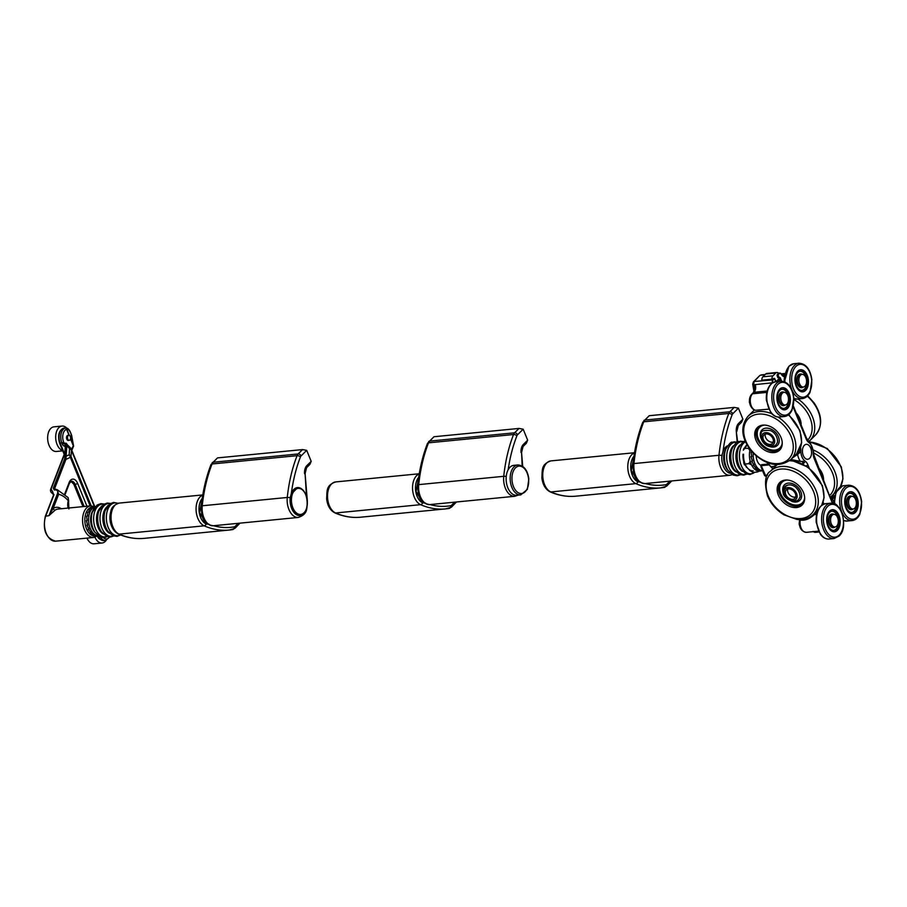 <?xml version="1.0" encoding="UTF-8"?>
<svg xmlns="http://www.w3.org/2000/svg" width="907" height="907" viewBox="0 0 907 907"><rect width="100%" height="100%" fill="white"/><g stroke="black" fill="none" stroke-linecap="round" stroke-linejoin="round"><path stroke-width="1.36" d="M768.138 464.135L761.506 464.713L760.871 466.515L761.245 465.654L768.762 464.917M754.579 390.293A286.34 204.585 45.1 0 1 753.638 384.783L754.987 384.659L754.726 389.67M772.787 468.885L770.848 466.652M813.318 451.312L813.364 452.003L813.318 451.312M813.579 450.858L813.386 453.477M793.137 406.994L806.108 438.784A2.54 0.896 157.8 0 0 806.448 438.013L808.296 440.621A2.54 1.803 124.4 0 0 808.092 440.507L809.486 442.525M808.409 440.7L809.724 442.197M784.532 376.53L784.419 376.484A6.349 3.832 -95.6 0 1 781.585 374.648M784.544 376.484L781.244 374.047M804.339 445.303A7.505 4.535 -95.6 0 1 806.266 444.328A7.505 4.535 -95.6 0 1 811.232 449.679A7.505 4.535 -95.6 0 1 809.656 458.307A7.505 4.535 -95.6 0 1 807.729 459.271A7.505 4.535 -95.6 0 1 802.763 453.931A7.505 4.535 -95.6 0 1 804.339 445.303M834.145 500.947A2.54 0.635 5.6 0 1 834.055 500.902L831.334 498.623A0.884 0.85 -122.4 0 0 831.175 498.623M798.115 453.217L798.33 452.105A30.453 21.757 45.1 0 1 797.344 453.035M792.503 457.91L797.582 454.373L798.466 452.865L797.514 453.795L799.702 452.695L799.475 451.788L798.33 452.105M802.185 461.788A30.453 21.757 45.1 0 1 802.298 461.844L803.602 461.89L803.217 461.3L800.473 461.482A12.687 7.664 84.4 0 1 797.582 454.373L799.702 452.695M797.514 453.795L794.09 456.323M776.664 465.053L775.916 464.962A31.087 22.21 -134.9 0 1 776.211 464.611L774.612 466.255L775.462 466.266M803.217 461.3L800.473 461.482L790.972 459.43M803.602 461.912L802.332 463.636M775.644 464.577L774.612 466.255M790.791 459.611L799.464 461.175M798.806 451.085L799.475 451.788M817.343 511.729L815.597 513.215A0.884 0.635 45.1 0 1 815.824 513.147L817.252 511.967M815.597 513.215L814.123 514.688C809.656 518.566 805.178 520.21 800.677 519.609A0.884 0.59 98.4 0 0 800.382 520.04C804.962 520.754 809.611 518.951 814.339 514.62L816.935 513.045M799.838 519.892L799.498 520.539C798.931 527.534 801.198 531.468 806.312 532.33A8.877 5.363 -95.6 0 1 800.28 520.04L800.133 519.598M755.656 410.259L766.449 409.363L755.588 410.27A0.884 0.669 81 0 0 755.882 410.202M831.98 495.891L832.184 496.719A0.884 0.635 45.1 0 1 832.399 496.651L832.093 495.778L834.882 495.483M830.721 498.839L834.043 500.902A11.417 6.893 84.4 0 0 833.987 503.589M831.413 498.623L830.835 498.748M834.168 500.301L834.055 500.902A8.877 5.363 84.4 0 0 834.055 500.902L832.207 502.739L831.266 498.85M766.415 476.209A1.905 1.145 -95.6 0 1 766.302 476.232L766.302 476.232A1.905 1.145 -95.6 0 1 765.179 475.268A1.905 0.669 157.8 0 1 764.352 475.053A1.905 1.905 0 0 0 766.302 476.232L766.528 476.209A1.905 1.145 -95.6 0 1 765.395 475.257L761.245 465.654L761.506 464.713L768.093 464.067M759.783 375.543L753.49 381.802L752.697 384.092A1.905 0.748 -4.3 0 0 753.57 384.636L754.159 381.496L759.783 375.543A1.905 1.361 45.1 0 1 760.451 375.237L764.907 374.806M752.969 383.706L753.57 384.783L752.969 383.706L753.57 384.783L772.447 382.788A6.349 3.832 -95.6 0 1 772.469 382.867M767.152 390.996L754.046 392.278A1.905 1.361 45.1 0 0 753.377 392.584L754.919 387.901L754.987 384.659M813.182 453.069L832.207 502.739L814.18 458.568A8.877 5.363 84.4 0 1 813.182 453.069A10.147 6.134 -95.6 0 0 808.874 442.525A2.54 1.803 124.4 0 0 808.296 440.621M838.93 515.278A11.099 6.712 84.4 0 0 832.343 509.711A11.099 6.712 84.4 0 0 827.921 526.23A11.099 6.712 84.4 0 0 834.508 531.808A11.099 6.712 84.4 0 0 838.93 515.278M834.259 531.819A11.099 6.712 84.4 0 0 838.431 515.323A11.099 6.712 84.4 0 0 832.093 509.734M831.685 511.276L831.662 511.276A9.603 5.805 -95.6 0 1 831.685 511.276A9.603 5.805 -95.6 0 1 837.388 516.094A9.603 5.805 -95.6 0 1 833.556 530.391A9.603 5.805 -95.6 0 1 833.522 530.391L833.533 530.391M832.104 513.986A6.882 4.15 84.4 0 0 831.957 513.986A6.882 4.15 84.4 0 0 829.213 524.223A6.882 4.15 84.4 0 0 833.295 527.681A6.882 4.15 84.4 0 0 833.442 527.659M833.907 514.337A6.882 4.15 84.4 0 0 832.252 513.963A6.882 4.15 84.4 0 0 829.52 524.201A6.882 4.15 84.4 0 0 833.59 527.647A6.882 4.15 84.4 0 0 835.143 526.956M828.159 525.55A9.614 5.805 -95.6 0 1 831.991 511.231A9.614 5.805 -95.6 0 1 837.694 516.06A9.614 5.805 -95.6 0 1 833.862 530.38A9.614 5.805 -95.6 0 1 828.159 525.55M782.31 387.743A11.099 6.712 -95.6 0 1 789.135 394.704A11.099 6.712 -95.6 0 1 784.464 409.828M789.634 394.658A11.099 6.712 -95.6 0 1 784.725 409.805A11.099 6.712 -95.6 0 1 777.65 402.855A11.099 6.712 -95.6 0 1 782.56 387.708A11.099 6.712 -95.6 0 1 789.634 394.658M783.739 408.399L783.773 408.388A9.603 5.805 84.4 0 0 783.773 408.388A9.603 5.805 84.4 0 0 788.024 395.293A9.603 5.805 84.4 0 0 781.902 389.284A9.603 5.805 84.4 0 0 781.868 389.284L781.902 389.284M782.322 391.983A6.882 4.15 84.4 0 0 782.163 391.994A6.882 4.15 84.4 0 0 779.124 401.37A6.882 4.15 84.4 0 0 783.501 405.678A6.882 4.15 84.4 0 0 783.659 405.656M784.124 392.334A6.882 4.15 84.4 0 0 782.469 391.96A6.882 4.15 84.4 0 0 779.419 401.348A6.882 4.15 84.4 0 0 783.807 405.656A6.882 4.15 84.4 0 0 785.349 404.964M777.945 402.357A9.614 5.805 -95.6 0 1 782.197 389.239A9.614 5.805 -95.6 0 1 788.33 395.259A9.614 5.805 -95.6 0 1 784.067 408.377A9.614 5.805 -95.6 0 1 777.945 402.357M800.371 369.773A11.099 6.712 -95.6 0 1 806.697 375.351A11.099 6.712 -95.6 0 1 802.525 391.847M807.207 375.305A11.099 6.712 -95.6 0 1 802.774 391.835A11.099 6.712 -95.6 0 1 796.199 386.269A11.099 6.712 -95.6 0 1 800.62 369.739A11.099 6.712 -95.6 0 1 807.207 375.305M801.833 390.418L801.799 390.418A9.603 5.805 84.4 0 0 801.833 390.418A9.603 5.805 84.4 0 0 805.654 376.122A9.603 5.805 84.4 0 0 799.963 371.303A9.603 5.805 84.4 0 0 799.929 371.314L799.963 371.303M800.382 374.013A6.882 4.15 84.4 0 0 800.223 374.024A6.882 4.15 84.4 0 0 797.48 384.262A6.882 4.15 84.4 0 0 801.561 387.708A6.882 4.15 84.4 0 0 801.709 387.686M802.173 374.364A6.882 4.15 84.4 0 0 800.53 373.99A6.882 4.15 84.4 0 0 797.786 384.228A6.882 4.15 84.4 0 0 801.867 387.674A6.882 4.15 84.4 0 0 803.409 386.994M796.425 385.577A9.614 5.805 -95.6 0 1 800.257 371.258A9.614 5.805 -95.6 0 1 805.972 376.088A9.614 5.805 -95.6 0 1 802.128 390.407A9.614 5.805 -95.6 0 1 796.425 385.577M780.383 481.968A15.861 11.326 -134.9 0 0 784.136 500.551A15.861 11.326 -134.9 0 0 802.695 504.383M785.303 480.064A15.861 11.326 45.1 0 1 801.584 489.032A15.861 11.326 45.1 0 1 802.094 505.052A15.861 11.326 45.1 0 1 796.516 507.546A15.861 11.326 45.1 0 1 780.235 498.589A15.861 11.326 45.1 0 1 779.725 482.569A15.861 11.326 45.1 0 1 785.303 480.064M792.627 483.726A10.918 7.8 45.1 0 1 800.711 491.424A10.918 7.8 45.1 0 1 799.872 500.301A10.918 7.8 45.1 0 1 791.766 501.401A10.918 7.8 45.1 0 0 799.872 500.301L799.872 500.301A10.918 7.8 45.1 0 0 795.654 485.336A10.918 7.8 45.1 0 0 784.464 484.814A10.918 7.8 45.1 0 1 792.627 483.726M783.319 492.92A10.918 7.8 45.1 0 1 784.464 484.814L784.464 484.814A10.918 7.8 45.1 0 0 783.319 492.92M804.668 497.694A14.455 10.328 45.1 0 1 802.366 502.795A14.455 10.328 45.1 0 1 791.55 504.235A14.455 10.328 45.1 0 1 780.859 494.054A14.455 10.328 45.1 0 1 781.97 482.309A14.455 10.328 45.1 0 1 787.095 480.03A14.455 10.328 45.1 0 0 781.97 482.309A14.455 10.328 45.1 0 0 784.85 499.836A14.455 10.328 45.1 0 0 802.366 502.795A14.455 10.328 45.1 0 0 804.668 497.694M757.957 427.016A15.861 11.326 -134.9 0 0 761.71 445.598A15.861 11.326 -134.9 0 0 780.269 449.43M757.889 427.072A15.861 11.326 45.1 0 1 776.902 431.267A15.861 11.326 45.1 0 1 779.669 450.099A15.861 11.326 45.1 0 1 779.068 450.632A15.861 11.326 45.1 0 1 760.055 446.437A15.861 11.326 45.1 0 1 757.3 427.616A15.861 11.326 45.1 0 1 757.889 427.072M765.973 428.127A10.918 7.8 45.1 0 1 777.129 434.362A10.918 7.8 45.1 0 1 777.446 445.337A10.918 7.8 45.1 0 1 773.512 447.072A10.918 7.8 45.1 0 1 769.329 446.448A10.918 7.8 45.1 0 0 777.446 445.337L777.446 445.337A10.918 7.8 45.1 0 0 778.002 435.859A10.918 7.8 45.1 0 0 768.977 428.399A10.918 7.8 45.1 0 0 762.039 429.861A10.918 7.8 45.1 0 1 765.973 428.127M760.894 437.968A10.918 7.8 45.1 0 1 762.039 429.861A10.918 7.8 45.1 0 0 760.894 437.968M782.242 442.729A14.455 10.328 45.1 0 1 779.941 447.843A14.455 10.328 45.1 0 1 774.725 450.133A14.455 10.328 45.1 0 1 759.964 441.89A14.455 10.328 45.1 0 1 759.544 427.356A14.455 10.328 45.1 0 1 764.669 425.077A14.455 10.328 45.1 0 0 759.544 427.356A14.455 10.328 45.1 0 0 762.424 444.883A14.455 10.328 45.1 0 0 779.941 447.843A14.455 10.328 45.1 0 0 782.242 442.729M801.119 424.975A15.861 11.326 -134.9 0 0 796.21 412.946M801.017 424.714A14.455 10.328 -134.9 0 0 801.119 423.954A14.455 10.328 45.1 0 1 801.017 424.714M803.319 387.006L801.811 387.153A6.349 3.832 -95.6 0 1 799.124 385.792A6.349 3.832 -95.6 0 1 797.412 378.933A6.349 3.832 -95.6 0 1 800.575 374.523L802.094 374.376A6.349 3.832 -95.6 0 1 804.781 375.725A6.349 3.832 -95.6 0 1 806.493 382.584A6.349 3.832 -95.6 0 1 803.319 387.006A6.349 3.832 -95.6 0 1 800.632 385.645A6.349 3.832 -95.6 0 1 798.92 378.786A6.349 3.832 -95.6 0 1 802.094 374.376M785.269 404.976L783.75 405.123A6.349 3.832 -95.6 0 1 779.34 397.039A6.349 3.832 -95.6 0 1 782.526 392.493L784.033 392.346A6.349 3.832 -95.6 0 1 788.444 400.429A6.349 3.832 -95.6 0 1 785.269 404.976A6.349 3.832 -95.6 0 1 780.848 396.892A6.349 3.832 -95.6 0 1 784.033 392.346M818.636 467.899A15.861 11.326 45.1 0 1 819.531 468.964A15.861 11.326 45.1 0 1 823.545 479.939M823.545 478.907A14.455 10.328 45.1 0 1 823.443 479.667A14.455 10.328 45.1 0 0 823.545 478.907M835.052 526.967L833.544 527.114A6.349 3.832 -95.6 0 1 829.349 522.602A6.349 3.832 -95.6 0 1 830.687 515.312A6.349 3.832 -95.6 0 1 832.309 514.496L833.816 514.348A6.349 3.832 -95.6 0 1 838.011 518.861A6.349 3.832 -95.6 0 1 836.673 526.151A6.349 3.832 -95.6 0 1 835.052 526.967A6.349 3.832 -95.6 0 1 830.857 522.455A6.349 3.832 -95.6 0 1 832.195 515.165A6.349 3.832 -95.6 0 1 833.816 514.348M795.654 497.013A6.032 4.308 45.1 0 1 792.899 496.923A6.032 4.308 45.1 0 1 787.729 489.043M790.496 489.134A6.032 4.308 45.1 0 1 795.224 493.317A6.032 4.308 45.1 0 1 794.849 498.397A6.032 4.308 45.1 0 1 790.689 499.111A6.032 4.308 45.1 0 1 785.961 494.927A6.032 4.308 45.1 0 1 786.346 489.848A6.032 4.308 45.1 0 1 790.496 489.134M790.723 500.369A7.551 5.397 -134.9 0 0 795.915 499.474A7.551 5.397 -134.9 0 0 796.403 493.113A7.551 5.397 -134.9 0 0 790.473 487.864A7.551 5.397 -134.9 0 0 785.269 488.771A7.551 5.397 -134.9 0 0 784.793 495.12A7.551 5.397 -134.9 0 0 790.723 500.369M784.045 492.116A7.551 5.397 45.1 0 1 785.269 488.771A7.551 5.397 45.1 0 1 792.537 488.828A7.551 5.397 45.1 0 1 797.151 496.129A7.551 5.397 45.1 0 1 795.915 499.474A7.551 5.397 45.1 0 1 788.648 499.417A7.551 5.397 45.1 0 1 784.045 492.116M784.51 489.825A8.821 6.304 45.1 0 1 792.219 485.313A8.821 6.304 45.1 0 1 799.827 494.905M773.229 442.049A6.032 4.308 45.1 0 1 767.673 440.349A6.032 4.308 45.1 0 1 765.157 434.838A6.032 4.308 45.1 0 1 765.304 434.09M773.376 441.301A6.032 4.308 45.1 0 1 772.424 443.432A6.032 4.308 45.1 0 1 766.347 443.217A6.032 4.308 45.1 0 1 762.957 437.038A6.032 4.308 45.1 0 1 763.921 434.895A6.032 4.308 45.1 0 1 769.986 435.111A6.032 4.308 45.1 0 1 773.376 441.301M761.642 436.494A7.551 5.397 -134.9 0 0 765.882 444.249A7.551 5.397 -134.9 0 0 773.49 444.521A7.551 5.397 -134.9 0 0 774.691 441.834A7.551 5.397 -134.9 0 0 770.451 434.079A7.551 5.397 -134.9 0 0 762.844 433.818A7.551 5.397 -134.9 0 0 761.642 436.494M768.751 433.172A7.551 5.397 45.1 0 1 774.125 438.512A7.551 5.397 45.1 0 1 773.49 444.521A7.551 5.397 45.1 0 1 767.583 445.167A7.551 5.397 45.1 0 1 762.209 439.816A7.551 5.397 45.1 0 1 762.844 433.818A7.551 5.397 45.1 0 1 768.751 433.172M751.518 464.803L748.899 463.658L750.18 461.141M759.374 471.107L757.232 472.025L757.436 470.824M749.862 450.564L748.456 448.341L749.057 448.205M745.803 446.346L743.343 450.212L743.967 448.307L748.456 448.341M743.649 462.627L744.874 464.055L744.511 464.94L743.649 462.627M748.899 463.658L744.874 464.055L746.416 467.264M749.511 470.348L753.014 472.422M753.207 472.422L757.232 472.025M776.029 381.654L778.444 379.285L779.396 381.325M780.462 381.223L779.192 378.117A1.27 0.771 -95.6 0 1 779.192 378.117L779.306 377.947M777.957 377.8L777.061 375.6L778.183 372.936A4.184 2.528 84.4 0 0 776.846 372.482A4.184 2.528 84.4 0 0 775.78 373.015L772.968 375.815A4.184 2.528 84.4 0 0 771.891 379.194L772.118 379.75L774.351 378.332L772.923 379.67A2.54 1.531 84.4 0 0 772.447 382.788L772.787 382.675A2.279 1.383 -95.6 0 1 773.217 379.863L754.159 381.496A1.905 1.361 45.1 0 0 753.49 381.802M772.118 379.75L761.835 380.18L771.891 379.194M761.835 380.18A4.184 2.528 -95.6 0 1 762.9 376.802L765.712 374.001A4.184 2.528 -95.6 0 1 766.789 373.457L776.846 372.482M850.154 491.764A11.099 6.712 -95.6 0 1 857.512 501.061A11.099 6.712 -95.6 0 1 852.319 513.85M858.022 501.015A11.099 6.712 -95.6 0 1 852.569 513.838A11.099 6.712 -95.6 0 1 844.961 504.553A11.099 6.712 -95.6 0 1 850.403 491.73A11.099 6.712 -95.6 0 1 858.022 501.015M851.616 512.421L851.582 512.421A9.603 5.805 84.4 0 0 851.616 512.421A9.603 5.805 84.4 0 0 856.333 501.333A9.603 5.805 84.4 0 0 849.746 493.306A9.603 5.805 84.4 0 0 849.712 493.306M850.165 496.004A6.882 4.15 84.4 0 0 850.018 496.016A6.882 4.15 84.4 0 0 846.639 503.963A6.882 4.15 84.4 0 0 851.356 509.711A6.882 4.15 84.4 0 0 851.503 509.689M851.968 496.367A6.882 4.15 84.4 0 0 850.312 495.993A6.882 4.15 84.4 0 0 846.934 503.929A6.882 4.15 84.4 0 0 851.65 509.677A6.882 4.15 84.4 0 0 853.204 508.986M845.324 504.36A9.614 5.805 -95.6 0 1 850.052 493.261A9.614 5.805 -95.6 0 1 856.639 501.299A9.614 5.805 -95.6 0 1 851.922 512.41A9.614 5.805 -95.6 0 1 845.324 504.36M853.113 508.997L851.605 509.144A6.349 3.832 -95.6 0 1 847.41 504.632A6.349 3.832 -95.6 0 1 848.737 497.342A6.349 3.832 -95.6 0 1 850.369 496.514L851.877 496.367A6.349 3.832 -95.6 0 1 856.072 500.891A6.349 3.832 -95.6 0 1 854.734 508.181A6.349 3.832 -95.6 0 1 853.113 508.997A6.349 3.832 -95.6 0 1 848.918 504.485A6.349 3.832 -95.6 0 1 850.256 497.195A6.349 3.832 -95.6 0 1 851.877 496.367M727.584 445.802A13.956 8.435 84.4 0 0 723.015 451.539L721.893 455.529A14.172 8.56 84.4 0 0 730.577 473.363M742.89 419.147L738.502 423.512A2.54 1.814 -134.9 0 1 738.287 425.508L741.586 422.22L742.89 419.147L738.411 408.15L734.239 407.402L729.863 411.767A2.54 1.814 45.1 0 1 732.765 413.762L738.411 408.15M645.013 483.567C632.961 481.753 633.505 472.479 632.95 463.987A2.54 0.646 -174 0 1 633.948 463.579L718.979 455.269A15.861 9.58 84.4 0 0 730.044 475.257L645.013 483.567A15.861 9.58 -95.6 0 1 633.948 463.579A126.878 76.641 -95.6 0 1 643.755 421.8A6.349 3.832 -95.6 0 1 644.832 420.077L649.208 415.712L734.239 407.402M649.208 415.712L642.712 422.39A2.54 1.304 -158.7 0 1 643.755 421.8L728.786 413.49A2.54 1.304 21.3 0 1 732.119 414.805A3.809 2.302 -95.6 0 1 732.765 413.762M638.732 481.413L637.848 481.175M633.914 456.346A14.172 8.56 84.4 0 0 630.989 470.382A14.172 8.56 84.4 0 0 637.916 481.821L640.773 482.07M669.91 481.141L666.815 484.213A2.54 1.814 -134.9 0 1 666.588 486.209L671.702 480.959M751.121 452.185L751.778 451.675L751.075 452.196L751.733 456.629L750.973 456.697L752.493 461.107L751.733 461.175L754.046 465.121L753.332 465.144M753.286 465.2L756.234 468.273L755.497 468.318M755.474 468.352L758.093 470.336L762.617 470.801M762.594 470.733A14.591 8.809 -95.6 0 1 753.184 453.194M760.746 465.325A9.648 5.827 -95.6 0 1 756.166 455.994M750.1 449.611A14.591 8.809 84.4 0 0 751.313 464.361A14.591 8.809 84.4 0 0 759.715 471.084L761.551 470.892L758.014 470.325L758.774 470.257L755.406 468.329L756.166 468.25L753.218 465.155L753.989 465.087L751.676 461.141L752.436 461.062L750.928 456.652L751.722 456.584L751.041 452.151M750.928 456.652L751.688 456.584M207.023 523.6L206.15 523.373M202.204 498.544A14.172 8.56 84.4 0 0 199.279 512.568A14.172 8.56 84.4 0 0 206.206 524.008L209.064 524.257M238.201 523.328L235.106 526.4A2.54 1.814 -134.9 0 1 234.89 528.396L239.992 523.146M305.523 494.088A13.956 8.435 84.4 0 0 291.306 493.725L291.147 494.134M311.192 461.334L306.793 465.699A2.54 1.814 -134.9 0 1 306.577 467.695L309.877 464.407L311.192 461.334L306.702 450.337L302.53 449.589L298.154 453.953A6.349 3.832 84.4 0 0 297.077 455.677A2.54 1.304 21.3 0 1 300.421 456.992A124.338 75.111 -95.6 0 0 291.306 493.725L290.183 497.728A14.172 8.56 84.4 0 0 296.918 514.938A14.172 8.56 84.4 0 0 307.065 506.299M213.304 525.754C201.252 523.951 201.796 514.666 201.241 506.174A2.54 0.646 -174 0 1 202.238 505.777L287.27 497.467A15.861 9.58 84.4 0 0 298.335 517.443L213.304 525.754A15.861 9.58 -95.6 0 1 202.238 505.777A126.878 76.641 -95.6 0 1 212.045 463.987A6.349 3.832 -95.6 0 1 213.122 462.264L217.499 457.899L302.53 449.589M217.499 457.899L211.002 464.577A2.54 1.304 -158.7 0 1 212.045 463.987L297.077 455.677A126.878 76.641 84.4 0 0 287.27 497.467A2.54 0.646 6 0 1 290.183 497.728L291.396 493.986L297.008 488.261A13.322 8.05 -95.6 0 1 297.269 488.238M53.547 493.964L52.697 493.669L53.57 494.984M68.898 508.94L68.592 501.616A1.905 0.918 -160.8 0 0 68.603 501.616A1.905 0.918 -160.8 0 0 68.308 500.845A8.242 4.977 84.4 0 0 68.161 508.079M68.456 500.426L68.308 500.845A31.087 18.775 -95.6 0 0 58.649 494.292L57.22 489.678L55.837 489.542A0.952 0.578 -95.6 0 0 55.678 489.531L57.22 489.678L68.127 497.592L68.456 500.426A1.905 1.077 -163.4 0 1 68.717 501.254L68.138 497.603M55.531 489.576L54.567 488.714L65.905 459.418L66.937 444.09M54.318 490.007A0.952 0.578 -95.6 0 1 54.885 489.633L53.309 488.227L54.318 490.007L55.282 489.905C57.538 490.029 58.241 491.322 57.402 493.805L58.649 494.292L53.184 508.43L48.933 515.686L55.214 510.051A1.905 1.451 57.2 0 1 53.184 508.43A17.766 10.725 84.4 0 1 61.268 508.748M65.758 427.923L65.247 428.047A1.395 1.1 73.3 0 1 66.585 429.306L66.755 429.079A1.395 1.315 -115.4 0 0 65.247 428.047A10.147 6.134 84.4 0 0 61.914 443.013L63.705 442.219A8.753 5.283 -95.6 0 1 66.585 429.306L69.023 435.281M73.512 446.323A1.395 1.009 -173.9 0 0 73.49 445.575L73.32 445.802A1.395 0.771 24.8 0 1 73.478 446.493A1.395 1.395 0 0 0 73.592 446.063L71.642 435.394M64.193 454.396L59.545 443.013L61.914 443.013L62.47 444.396A2.347 1.678 -134.9 0 0 64.862 446.244A1.395 0.76 -86 0 1 65.236 444.351A0.952 0.68 45.1 0 1 64.272 443.591L63.705 442.219M65.236 447.162L64.998 446.267A1.395 0.975 -90.7 0 1 65.349 444.362L65.236 444.351M64.907 452.548L65.293 446.221A1.02 0.692 3.5 0 0 65.304 446.38L66.143 444.577A2.664 0.941 -22.2 0 0 65.349 444.362L65.837 443.863A0.952 0.68 45.1 0 1 64.748 443.115L62.47 444.396M65.293 446.187L65.293 446.221A1.02 0.692 3.5 0 1 65.769 445.677L65.723 445.19M66.12 444.906L65.576 451.958L65.769 445.677M56.019 541.116A15.861 9.58 -95.6 0 1 55.622 541.173A15.861 9.58 -95.6 0 1 46.098 532.919A15.861 9.58 -95.6 0 1 45.769 515.992L54.012 494.666L53.717 495.403L52.81 492.172A1.02 0.703 97.4 0 0 53.139 493.759L53.445 493.85M52.81 492.172L50.939 488.635L64.964 452.412M66.154 444.918L66.869 445.348M65.576 451.958L64.646 458.931L65.905 459.418L70.327 457.343A5.714 2.018 -22.2 0 0 71.018 456.402L71.392 450.246A5.714 2.018 -22.2 0 0 71.449 449.464A5.714 5.714 0 0 0 70.338 447.729L69.544 448.614L69.17 454.781A5.714 4.444 64.8 0 1 70.327 457.343L90.144 505.925M94.339 506.48L71.392 450.246A5.714 3.866 -176.5 0 0 69.544 448.614L66.993 445.881M65.338 456.028A0.952 0.646 3.4 0 1 66.404 456.085L69.17 454.781A5.714 3.866 -176.5 0 1 71.018 456.402L91.188 505.845M69.306 440.326L68.297 440.428A2.54 1.531 -95.6 0 1 66.619 438.625A2.54 1.531 -95.6 0 1 67.152 435.7A2.54 1.531 -95.6 0 1 67.798 435.371L68.807 435.281A2.54 1.531 84.4 0 0 68.161 435.609A2.54 1.531 84.4 0 0 67.628 438.523A2.54 1.531 84.4 0 0 69.306 440.326A2.54 1.531 84.4 0 0 69.952 439.997A2.54 1.531 84.4 0 0 70.485 437.083A2.54 1.531 84.4 0 0 68.807 435.281M66.665 428.036A12.369 7.471 84.4 0 0 62.016 426.063A12.369 7.471 84.4 0 0 57.322 445.042A12.369 7.471 84.4 0 0 62.594 450.496M62.742 450.847L56.37 451.471A12.369 7.471 -95.6 0 1 49.273 445.825A12.369 7.471 -95.6 0 1 53.967 426.846L62.016 426.063M94.94 537.227A12.369 7.471 84.4 0 0 102.094 543.01A12.369 7.471 84.4 0 0 106.164 540.345M102.094 543.01L94.045 543.792A12.369 7.471 -95.6 0 1 86.936 538.112M297.666 488.193A13.322 8.05 84.4 0 0 297.519 488.204A13.322 8.05 84.4 0 0 292.473 492.161A13.322 8.05 84.4 0 0 291.805 506.956A13.322 8.05 84.4 0 0 300.104 514.722A13.322 8.05 84.4 0 0 300.251 514.711M305.614 510.562A13.083 7.902 84.4 0 0 304.378 492.104A13.083 7.902 84.4 0 0 293.176 492.263A13.083 7.902 84.4 0 0 294.412 510.709A13.083 7.902 84.4 0 0 305.614 510.562M87.401 516.117L87.741 512.217L88.501 512.149L89.612 509.167L94.033 506.82L89.634 509.19L88.535 512.183L87.775 512.251L87.401 516.128L86.641 516.208L87.117 520.584L86.358 520.663L87.696 525.108L86.936 525.187L89.09 529.257L88.33 529.337L91.154 532.636L90.394 532.704L92.933 534.96L96.902 535.856L93.625 534.858M98.047 535.686A14.591 8.809 -95.6 0 1 88.671 522.001A14.591 8.809 -95.6 0 1 95.224 506.764M93.625 534.881L90.326 532.681L91.097 532.579L88.262 529.291L89.022 529.223L86.879 525.142L87.639 525.062L86.312 520.618L87.106 520.561L86.607 516.162L87.367 516.083M86.312 520.618L87.072 520.539M95.28 506.696L92.31 506.99A14.591 8.809 84.4 0 0 84.85 519.303A14.591 8.809 84.4 0 0 91.414 535.107A14.591 8.809 84.4 0 0 95.144 536.037L98.126 535.742M527.659 440.178L523.271 444.543A2.54 1.814 -134.9 0 1 523.044 446.539L526.355 443.251L527.659 440.178L523.169 429.192L519.008 428.433L514.62 432.798A2.54 1.814 45.1 0 1 517.534 434.804L523.169 429.192M429.782 504.598C417.719 502.795 418.274 493.51 417.708 485.018A2.54 0.646 -174 0 1 418.717 484.621L503.748 476.311A15.861 9.58 84.4 0 0 514.813 496.288L429.782 504.598A15.861 9.58 -95.6 0 1 418.717 484.621A126.878 76.641 -95.6 0 1 428.512 442.831A6.349 3.832 -95.6 0 1 429.589 441.108L433.977 436.743L519.008 428.433M433.977 436.743L427.48 443.421A2.54 1.304 -158.7 0 1 428.512 442.831L513.543 434.521A2.54 1.304 21.3 0 1 516.888 435.836A3.809 2.302 -95.6 0 1 517.534 434.804M423.49 502.444L422.617 502.217M418.683 477.388A14.172 8.56 84.4 0 0 415.746 491.413A14.172 8.56 84.4 0 0 422.685 502.852L425.53 503.102M454.668 502.172L451.584 505.244A2.54 1.814 -134.9 0 1 451.357 507.24L456.459 501.99M517.84 464.951L513.816 465.348A15.034 9.081 84.4 0 0 511.015 466.413A15.034 9.081 84.4 0 0 506.594 483.601A15.034 9.081 84.4 0 0 516.741 495.279L520.765 494.882L527.352 489.383L528.838 478.907C527.545 470.053 523.872 465.404 517.84 464.951A15.034 9.081 84.4 0 0 515.04 466.017A15.034 9.081 84.4 0 0 511.208 485.528A15.034 9.081 84.4 0 0 520.765 494.882M767.469 475.177A22.199 15.861 -134.9 0 0 765.395 475.257M806.108 438.784A8.877 5.363 84.4 0 0 808.874 442.525M814.52 457.797A2.54 0.896 157.8 0 1 814.18 458.568M773.217 379.863L774.476 378.616L773.376 378.491M774.714 378.616L775.746 381.065M774.793 378.752L775.53 381.711M781.653 381.144L780.235 377.675L781.278 381.155M780.235 377.675L779.453 377.856M779.703 377.437L779.181 378.083M779.181 377.788L778.195 375.373L778.852 377.936M778.195 375.373L777.957 374.659L777.061 375.6M778.251 374.852L779.215 373.401L777.152 374.738M779.51 373.605A2.279 1.383 -95.6 0 1 781.324 374.183L779.873 373.072A2.54 1.531 84.4 0 0 779.215 373.401L778.41 373.48M781.165 373.922A2.54 1.531 84.4 0 0 779.873 373.072L778.308 373.231M781.324 374.183A6.598 3.991 84.4 0 0 784.51 376.722M784.419 377.777A11.417 6.893 84.4 0 0 784.204 381.598M809.101 467.797L807.888 464.826A8.877 5.363 84.4 0 0 805.121 461.085A10.147 6.134 -95.6 0 1 800.813 450.541A8.877 5.363 84.4 0 0 800.552 447.57M823.896 504.065L823.114 502.138M766.812 392.402L752.527 393.797L754.046 392.278A6.349 3.832 84.4 0 0 755.316 384.749M794.668 455.756A31.087 22.21 -134.9 0 0 798.183 453.149M814.123 514.688A0.884 0.635 45.1 0 1 814.339 514.62L816.606 514.405M816.073 511.729A31.722 22.664 -134.9 0 0 817.615 510.992M755.588 410.27L755.486 410.27A8.877 5.363 -95.6 0 1 750.486 403.173A8.877 5.363 -95.6 0 1 752.527 393.797A1.905 1.361 45.1 0 0 751.858 394.092L753.377 392.584M832.184 496.719L830.699 498.192M834.417 497.784A2.54 1.814 -134.9 0 0 834.293 497.796L830.971 498.113L832.399 496.651L834.667 496.424M834.44 497.637L834.293 497.796A6.349 3.832 -95.6 0 1 833.204 498.487A6.349 3.832 -95.6 0 1 832.66 498.612A6.349 3.832 -95.6 0 1 832.479 498.623M770.372 466.368A1.905 1.349 -55.6 0 0 771.245 466.674A12.687 7.664 -95.6 0 1 770.95 466.459A12.687 7.664 -95.6 0 1 768.059 462.944M772.945 468.726A6.349 3.832 84.4 0 0 771.245 466.674L775.417 466.266M815.608 532.08L813.477 531.445M784.623 375.815L782.945 375.986M806.278 465.824A2.54 0.896 -22.2 0 0 807.888 464.826M784.872 374.432L781.743 374.738M799.248 450.371L800.813 450.541M803.194 464.055A6.349 3.832 -95.6 0 0 802.638 463.602A2.54 1.803 -55.6 0 0 805.121 461.085M818.579 530.107A17.766 10.725 84.4 0 0 829.123 539.03C825.755 539.212 822.83 537.602 820.336 534.178L816.198 522.341C815.699 511.763 818.851 505.539 825.665 503.668A17.766 10.725 84.4 0 0 818.579 530.107M823.613 529.62A17.766 10.725 84.4 0 0 834.145 538.531L839.145 536.037C844.077 531.389 844.95 523.441 841.764 512.206C835.256 500.891 834.009 504.167 830.699 503.181A17.766 10.725 84.4 0 0 823.613 529.62M825.245 528.894A16.496 9.966 84.4 0 0 839.258 535.039A16.496 9.966 84.4 0 0 841.605 512.614A16.496 9.966 84.4 0 0 827.592 506.469A16.496 9.966 84.4 0 0 825.245 528.894M774.737 404.851A16.496 9.966 -95.6 0 1 779 383.48A16.496 9.966 -95.6 0 1 792.548 392.663A16.496 9.966 -95.6 0 1 788.285 414.034A16.496 9.966 -95.6 0 1 774.737 404.851M780.904 381.178C787.945 381.688 792.253 387.187 793.806 397.663L792.038 410.089C790.258 413.921 787.695 416.075 784.362 416.528A17.766 10.725 -95.6 0 1 773.047 405.418A17.766 10.725 -95.6 0 1 777.628 382.403A17.766 10.725 -95.6 0 1 780.904 381.178L775.87 381.666A17.766 10.725 -95.6 0 0 772.605 382.901A17.766 10.725 -95.6 0 0 768.014 405.905A17.766 10.725 -95.6 0 0 779.328 417.027C775.973 417.22 773.047 415.599 770.553 412.186L766.415 400.338C765.859 392.368 767.81 386.597 772.242 383.026L775.87 381.666M793.523 388.922A16.496 9.966 -95.6 0 1 795.87 366.496A16.496 9.966 -95.6 0 1 809.883 372.641A16.496 9.966 -95.6 0 1 807.536 395.078A16.496 9.966 -95.6 0 1 793.523 388.922M798.965 363.208C806.006 363.718 810.314 369.217 811.867 379.693L810.098 392.107C808.318 395.951 805.756 398.094 802.423 398.558A17.766 10.725 -95.6 0 1 791.879 389.647A17.766 10.725 -95.6 0 1 794.419 365.498A17.766 10.725 -95.6 0 1 798.965 363.208L793.931 363.696A17.766 10.725 -95.6 0 0 789.385 365.986A17.766 10.725 -95.6 0 0 784.94 381.892M802.423 398.558L797.389 399.057A17.766 10.725 -95.6 0 1 793.874 398.456M801.006 518.532A28.548 20.396 45.1 0 1 768.263 496.016A28.548 20.396 45.1 0 1 780.814 469.078A28.548 20.396 45.1 0 1 813.545 491.594A28.548 20.396 45.1 0 1 801.006 518.532M781.086 466.493A30.453 21.757 45.1 0 1 812.355 483.692A30.453 21.757 45.1 0 1 813.33 514.45C809.089 518.487 803.625 520.142 796.947 519.428L783.988 514.836C776.369 510.119 770.848 503.77 767.447 495.8C764.204 482.558 765.179 474.384 770.372 471.289A30.453 21.757 45.1 0 1 781.086 466.493M789.487 460.756A30.453 21.757 45.1 0 1 817.23 476.935A30.453 21.757 45.1 0 1 821.651 505.29M776.041 465.654A30.453 21.757 45.1 0 1 777.152 464.645L770.372 471.289M787.537 460.064A28.548 20.396 45.1 0 1 752.629 451.765A28.548 20.396 45.1 0 1 749.42 417.651A28.548 20.396 45.1 0 1 784.34 425.939A28.548 20.396 45.1 0 1 787.537 460.064M778.07 417.039A30.453 21.757 45.1 0 1 790.904 459.498C779.056 468.057 766.143 465.586 752.152 452.094C741.314 438.591 739.919 426.675 747.946 416.324A30.453 21.757 45.1 0 1 749.103 415.293A30.453 21.757 45.1 0 1 771.834 413.751M788.364 414.918A30.453 21.757 45.1 0 1 796.573 453.863L790.904 459.498A30.453 21.757 45.1 0 1 789.759 460.529L792.423 460.677L808.454 467.32L822.468 485.721L824.1 497.49L821.719 505.244M753.615 410.69A30.453 21.757 45.1 0 1 754.352 410.009L747.946 416.324M807.683 395.803L814.18 402.991C822.32 415.531 822.751 426.222 815.45 435.077A30.453 21.757 -134.9 0 0 813.874 403.468A30.453 21.757 -134.9 0 0 807.298 396.189M815.45 435.077L809.112 441.346A30.453 21.757 -134.9 0 0 809.781 440.711A30.453 21.757 -134.9 0 0 808.205 409.102A30.453 21.757 -134.9 0 0 798.035 398.989M807.695 440.099A28.548 20.396 -134.9 0 0 806.017 410.667A28.548 20.396 -134.9 0 0 793.931 399.556M813.704 453.103A28.548 20.396 45.1 0 1 827.331 464.123A28.548 20.396 45.1 0 1 829.837 495.347M813.477 450.053A30.453 21.757 45.1 0 1 829.44 462.457A30.453 21.757 45.1 0 1 832.207 495.664A30.453 21.757 45.1 0 1 830.551 497.093L836.322 491.571M809.736 442.038A30.453 21.757 45.1 0 1 835.109 456.822A30.453 21.757 45.1 0 1 840.301 486.912M775.78 373.015L765.712 374.001M772.968 375.815L762.9 376.802M841.787 505.414A16.496 9.966 -95.6 0 1 848.884 486.549A16.496 9.966 -95.6 0 1 861.185 500.154A16.496 9.966 -95.6 0 1 854.088 519.019A16.496 9.966 -95.6 0 1 841.787 505.414M848.748 485.2C855.8 485.721 860.097 491.22 861.65 501.696L859.881 514.11C858.101 517.942 855.539 520.096 852.206 520.561A17.766 10.725 -95.6 0 1 840.029 505.709A17.766 10.725 -95.6 0 1 847.682 485.404A17.766 10.725 -95.6 0 1 848.748 485.2L843.725 485.698A17.766 10.725 -95.6 0 0 842.648 485.891A17.766 10.725 -95.6 0 0 834.723 503.895M852.206 520.561L847.172 521.049A17.766 10.725 -95.6 0 1 843.657 520.459M722.176 455.699L721.893 455.529A2.54 0.646 6 0 0 718.979 455.269A126.878 76.641 84.4 0 1 728.786 413.49A6.349 3.832 84.4 0 1 729.863 411.767L644.832 420.077A2.54 1.814 -134.9 0 0 643.936 420.474M737.663 441.913L736.291 431.517L737.176 442.174M738.502 423.512A8.877 5.363 84.4 0 0 736.291 431.517M723.015 451.539A124.338 75.111 -95.6 0 1 732.119 414.805M634.458 452.91A15.861 9.58 84.4 0 0 627.803 467.944A15.861 9.58 84.4 0 0 635.852 483.635A2.54 1.916 -66.4 0 0 637.916 481.821L637.53 481.05M550.061 491.821C545.379 489.315 542.647 484.599 541.864 477.694C542.533 470.404 540.731 464.429 550.855 460.903A15.861 9.58 -95.6 0 0 542.737 475.053A15.861 9.58 -95.6 0 0 550.821 491.945A2.54 1.916 113.6 0 1 550.061 491.821C558.599 495.539 567.192 496.991 575.82 496.174A126.878 76.641 -95.6 0 1 550.821 491.945L635.852 483.635A126.878 76.641 84.4 0 0 660.863 487.864A126.878 76.641 84.4 0 0 664.241 487.399A2.54 2.018 -99.8 0 0 665.942 484.689A124.338 75.111 -95.6 0 1 645.262 483.544M666.815 484.213A3.809 2.302 -95.6 0 1 665.942 484.689M744.851 448.693A13.707 8.276 -95.6 0 1 747.153 445.201M753.218 470.824A13.707 8.276 -95.6 0 1 743.593 454.248M744.5 463.976A13.922 8.412 -95.6 0 1 743.037 454.237M744.262 448.738A13.922 8.412 -95.6 0 1 746.926 444.804M754.613 472.286A16.473 9.954 -95.6 0 1 744.001 470.268A16.473 9.954 -95.6 0 1 739.477 453.897A16.473 9.954 -95.6 0 1 745.418 441.788M738.604 447.695L738.049 449.09A14.433 8.719 -95.6 0 0 736.813 454.713A14.433 8.719 -95.6 0 0 739.885 467.819L740.702 469.078A16.473 9.954 -95.6 0 1 737.198 454.112A16.473 9.954 -95.6 0 1 738.604 447.695L742.878 441.97L745.044 440.893M742.538 471.413A14.433 8.719 -95.6 0 1 735.974 454.792A14.433 8.719 -95.6 0 1 739.965 445.042M746.382 474.021A16.473 9.954 -95.6 0 1 733.117 454.509A16.473 9.954 -95.6 0 1 743.23 441.743M732.255 448.319L731.688 449.702A14.433 8.719 -95.6 0 0 730.452 455.337A14.433 8.719 -95.6 0 0 733.525 468.443L734.341 469.701A16.473 9.954 -95.6 0 1 730.838 454.736A16.473 9.954 -95.6 0 1 732.255 448.319C738.808 438.126 737.89 442.922 740.305 441.176L743.672 441.607M736.189 472.037A14.433 8.719 -95.6 0 1 729.613 455.416A14.433 8.719 -95.6 0 1 733.604 445.666M740.021 474.644A16.473 9.954 -95.6 0 1 726.756 455.133A16.473 9.954 -95.6 0 1 736.869 442.355M725.895 448.931L725.192 450.677A13.922 8.412 -95.6 0 0 724.001 456.108A13.922 8.412 -95.6 0 0 726.961 468.749L727.981 470.325A16.473 9.954 -95.6 0 1 724.478 455.359A16.473 9.954 -95.6 0 1 725.895 448.931C732.459 438.75 731.53 443.546 733.944 441.8L737.323 442.231M728.106 470.506A13.707 8.276 -95.6 0 1 723.707 456.187A13.707 8.276 -95.6 0 1 725.974 448.727M202.749 495.109A15.861 9.58 84.4 0 0 196.093 510.131A15.861 9.58 84.4 0 0 204.143 525.822A2.54 1.916 -66.4 0 0 206.206 524.008L205.821 523.237M118.352 534.019C113.681 531.502 110.949 526.797 110.155 519.892C110.824 512.591 109.021 506.628 119.146 503.09A15.861 9.58 -95.6 0 0 111.039 517.239A15.861 9.58 -95.6 0 0 119.112 534.132A2.54 1.916 113.6 0 1 118.352 534.019C126.889 537.738 135.483 539.177 144.122 538.361A126.878 76.641 -95.6 0 1 119.112 534.132L204.143 525.822A126.878 76.641 84.4 0 0 229.154 530.051A126.878 76.641 84.4 0 0 232.532 529.597A2.54 2.018 -99.8 0 0 234.233 526.876A124.338 75.111 -95.6 0 1 213.553 525.731M235.106 526.4A3.809 2.302 -95.6 0 1 234.233 526.876M299.809 514.745A13.322 8.05 -95.6 0 1 299.514 514.779C293.528 513.884 290.512 508.26 290.467 497.898L290.217 498M298.335 517.443C308.448 513.895 306.566 508.169 307.36 500.993L305.092 473.692L306.487 496.617M306.793 465.699A8.877 5.363 84.4 0 0 304.582 473.703M300.421 456.992A3.809 2.302 -95.6 0 1 301.067 455.96L306.702 450.337M212.227 462.661A2.54 1.814 -134.9 0 1 213.122 462.264L298.154 453.953A2.54 1.814 45.1 0 1 301.067 455.96M82.956 506.628L73.807 484.202A1.905 0.669 -22.2 0 0 74.623 484.417A6.349 3.832 84.4 0 0 71.154 481.232M83.659 506.56L75.122 484.372A1.905 0.669 -22.2 0 0 77.583 483.284A8.242 4.977 84.4 0 0 69.17 482.467L64.692 494.043M65.123 494.428L69.431 483.306A1.905 0.975 -158.8 0 0 69.17 482.467M69.431 483.306L71.37 481.186A6.349 3.832 -95.6 0 1 75.122 484.372L84.158 506.514M86.947 506.242L77.583 483.284M56.347 489.519A38.06 22.992 84.4 0 0 54.567 488.714M64.476 453.67L60.202 443.183A10.147 6.134 -95.6 0 1 64.25 428.07C59.012 429.861 57.447 434.838 59.545 443.013M100.45 537.08A10.147 6.134 84.4 0 0 105.609 540.436L103.897 540.606A10.147 6.134 -95.6 0 1 97.979 535.754M70.508 438.92L73.32 445.802A8.753 5.283 -95.6 0 1 72.911 446.55A1.395 0.862 31.2 0 1 73.002 447.389L73.478 446.493M69.317 435.36L66.755 429.079C68.059 428.694 69.431 430.167 70.882 433.512L73.49 445.575L70.576 438.455M71.778 435.711L70.893 433.331C69.544 429.714 67.81 427.911 65.678 427.934L64.25 428.07M72.911 446.55A11.542 6.973 84.4 0 0 71.596 449.815M109.464 537.046A8.753 5.283 -95.6 0 1 103.421 537.67M57.402 493.805L48.933 515.686L45.35 516.23C42.482 530.119 45.906 538.429 55.622 541.173L93.761 537.443L97.729 535.776M51.359 488.397L65.463 451.969M64.646 458.931L53.309 488.227M55.214 510.051A15.861 9.58 -95.6 0 1 57.969 509.065L90.677 505.868A15.861 9.58 84.4 0 0 86.607 507.92A15.861 9.58 84.4 0 0 83.285 526.151A15.861 9.58 84.4 0 0 93.761 537.443M66.347 443.319L64.748 443.115M65.837 443.863L66.143 444.577M55.282 489.905A0.952 0.578 -95.6 0 1 55.678 489.531L54.59 489.61M112.502 528.067A13.922 8.412 -95.6 0 1 111.493 525.981A13.922 8.412 -95.6 0 1 110.881 511.446M120.461 534.892A16.473 9.954 -95.6 0 1 108.205 527.443A16.473 9.954 -95.6 0 1 110.541 505.04A16.473 9.954 -95.6 0 1 117.785 503.351M117.989 503.294L113.59 502.421L109.804 503.839L104.974 510.958A14.433 8.719 -95.6 0 0 105.314 526.808A14.433 8.719 -95.6 0 0 106.811 529.688L107.627 530.946A16.473 9.954 -95.6 0 1 105.926 527.659A16.473 9.954 -95.6 0 1 105.541 509.564A16.473 9.954 -95.6 0 1 108.262 505.256M109.475 533.282A14.433 8.719 -95.6 0 1 104.475 526.899A14.433 8.719 -95.6 0 1 106.516 507.262A14.433 8.719 -95.6 0 1 106.901 506.911M113.307 535.89A16.473 9.954 -95.6 0 1 101.845 528.067A16.473 9.954 -95.6 0 1 104.18 505.653A16.473 9.954 -95.6 0 1 110.155 503.612M110.461 503.43L107.241 503.045L103.443 504.462L98.625 511.571A14.433 8.719 -95.6 0 0 98.965 527.432A14.433 8.719 -95.6 0 0 100.45 530.312L101.267 531.57A16.473 9.954 -95.6 0 1 99.566 528.282A16.473 9.954 -95.6 0 1 99.18 510.188A16.473 9.954 -95.6 0 1 101.901 505.879M103.115 533.906A14.433 8.719 -95.6 0 1 98.115 527.511A14.433 8.719 -95.6 0 1 100.167 507.886A14.433 8.719 -95.6 0 1 100.541 507.535M106.947 536.513A16.473 9.954 -95.6 0 1 95.484 528.679A16.473 9.954 -95.6 0 1 97.82 506.276A16.473 9.954 -95.6 0 1 103.795 504.224M104.101 504.043L100.881 503.668L97.083 505.074L92.129 512.546A13.922 8.412 -95.6 0 0 92.446 527.84A13.922 8.412 -95.6 0 0 93.886 530.618L94.906 532.194A16.473 9.954 -95.6 0 1 93.206 528.906A16.473 9.954 -95.6 0 1 92.82 510.8A16.473 9.954 -95.6 0 1 95.541 506.503M95.031 532.375A13.707 8.276 -95.6 0 1 92.14 527.772A13.707 8.276 -95.6 0 1 92.911 510.596M302.19 489.723A13.322 8.05 84.4 0 0 297.813 488.181A13.322 8.05 84.4 0 0 292.78 492.127A13.322 8.05 84.4 0 0 294.038 510.913A13.322 8.05 84.4 0 0 300.41 514.7A13.322 8.05 84.4 0 0 304.401 512.33M522.715 466.391L521.57 452.536L522.171 466.028M428.694 441.505A2.54 1.814 -134.9 0 1 429.589 441.108L514.62 432.798A6.349 3.832 84.4 0 0 513.543 434.521A126.878 76.641 84.4 0 0 503.748 476.311A2.54 0.646 6 0 1 506.242 476.47M523.271 444.543A8.877 5.363 84.4 0 0 521.049 452.548M508.158 469.758A124.338 75.111 -95.6 0 1 516.888 435.836M419.227 473.953A15.861 9.58 84.4 0 0 412.572 488.975A15.861 9.58 84.4 0 0 420.61 504.666A2.54 1.916 -66.4 0 0 422.685 502.852L422.288 502.081M334.819 512.863C330.148 510.346 327.416 505.641 326.633 498.737C327.302 491.435 325.488 485.472 335.624 481.934A15.861 9.58 -95.6 0 0 327.506 496.084A15.861 9.58 -95.6 0 0 335.579 512.977A2.54 1.916 113.6 0 1 334.819 512.863C343.368 516.582 351.95 518.022 360.589 517.205A126.878 76.641 -95.6 0 1 335.579 512.977L420.61 504.666A126.878 76.641 84.4 0 0 445.62 508.895A126.878 76.641 84.4 0 0 449.01 508.442A2.54 2.018 -99.8 0 0 450.711 505.721A124.338 75.111 -95.6 0 1 430.02 504.575M451.584 505.244A3.809 2.302 -95.6 0 1 450.711 505.721M524.223 492.546A13.764 8.31 84.4 0 0 527.727 474.69A13.764 8.31 84.4 0 0 516.412 467.094A13.764 8.31 84.4 0 0 512.897 484.95A13.764 8.31 84.4 0 0 524.223 492.546M809.305 442.106L810.098 442.242L813.692 452.446M813.704 453.307L813.692 452.457M790.7 459.69L802.242 461.572M767.197 462.627L771.335 467.264M812.842 531.491L814.939 532.398L818.987 532.012M764.352 475.053L760.871 466.515M754.023 391.699L752.708 384.217M761.086 374.908L765.202 374.512M806.448 438.013L793.376 405.996M755.112 410.247C749.998 408.66 747.073 399.216 751.858 394.092M766.438 409.363L768.762 409.136M806.312 532.33L818.545 531.139M781.21 373.865L785.099 373.48M829.123 539.03L834.145 538.531M825.665 503.668L830.699 503.181M784.362 416.528L779.328 417.027M784.419 381.677L788.931 366.19L793.931 363.696M797.389 399.057L793.886 398.558M813.33 514.45L818.261 509.541M788.784 414.567L800.031 430.768L801.675 442.537L796.573 453.863M749.715 398.536L749.352 402.107L750.395 405.542M809.418 441.743L827.331 448.534L841.345 466.935L842.977 478.703L840.347 486.878M800.178 527.534L799.146 524.099L799.498 520.527M799.634 520.164L799.895 519.598M783.115 491.243C783.274 487.036 785.587 484.905 790.076 484.837C798.183 485.245 801.765 496.911 799.339 498.102C798.806 500.222 796.675 501.378 792.945 501.582C785.859 498.941 782.582 495.494 783.115 491.243M770.36 430.553C777.775 433.467 778.319 442.729 776.914 443.16C776.154 445.394 774.011 446.55 770.497 446.629C762.368 446.221 758.864 434.487 761.211 433.455C760.86 430.882 763.909 429.918 770.36 430.553M834.202 503.668L836.027 492.184L842.512 485.914L843.725 485.698M847.172 521.049L843.669 520.561M632.95 463.987C634.56 448.897 637.814 435.031 642.712 422.39M730.044 475.257L732.357 474.644M738.287 425.508L736.801 431.505M638.698 481.39L637.723 481.084L631.295 470.518L633.789 457.253M575.82 496.174L660.863 487.864L666.588 486.209M550.855 460.903L634.492 452.729M740.702 469.078L745.996 473.862L749.987 474.52L754.771 472.264M734.341 469.701L739.636 474.486L743.627 475.143L746.71 474.146M727.981 470.325L733.275 475.109L737.266 475.767L740.35 474.769M206.989 523.577L206.025 523.271L199.597 512.704L202.08 499.44M144.122 538.361L229.154 530.051L234.89 528.396M119.146 503.09L202.783 494.916M201.241 506.174C202.851 491.084 206.104 477.218 211.002 464.577M306.577 467.695L305.092 473.692M73.807 484.202L70.859 481.243M103.897 540.606C99.815 539.79 97.582 538.032 97.219 535.334M71.823 450.371L73.002 447.389M105.609 540.436L110.257 536.627M45.35 516.23L53.581 494.939M52.708 493.669C50.577 492.308 49.987 490.63 50.939 488.635M70.338 447.729L66.302 443.761M71.449 449.464L94.816 506.696M94.884 506.741L90.677 505.868M107.627 530.946L112.921 535.731L116.912 536.388L120.665 534.971M101.267 531.57L106.561 536.354L110.552 537.012L113.647 536.014M94.906 532.194L100.201 536.978L104.203 537.636L107.287 536.638M300.104 514.722L300.41 514.7C311.033 514.394 308.301 486.424 297.813 488.181L297.519 488.204M417.708 485.018C419.317 469.928 422.571 456.062 427.48 443.421M514.813 496.288L518.158 495.143M523.044 446.539L521.57 452.536M423.467 502.433L422.492 502.115L416.064 491.549L418.546 478.284M360.589 517.205L445.62 508.895L451.357 507.24M335.624 481.934L419.261 473.76"/></g></svg>

